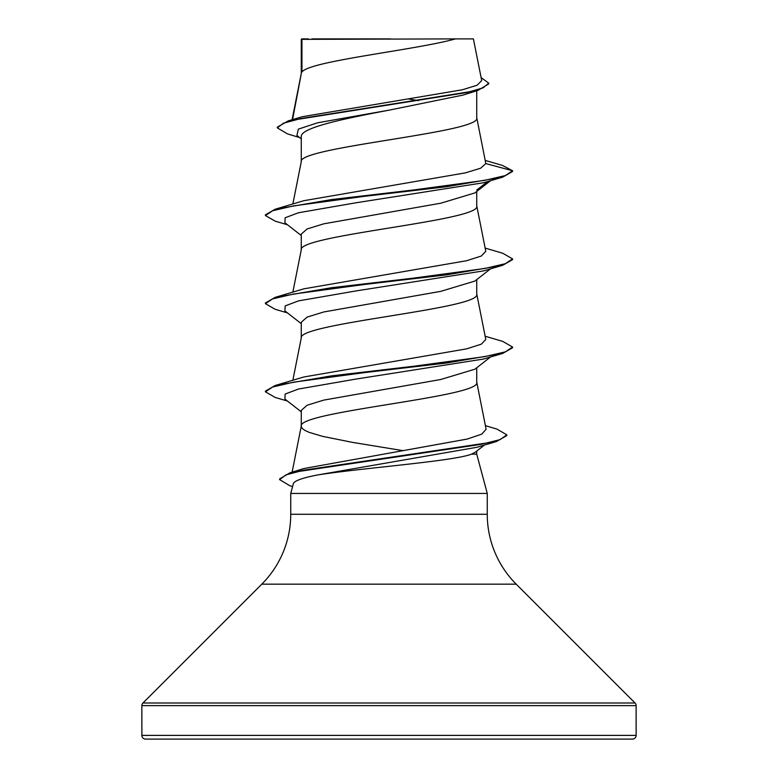 <?xml version="1.0" encoding="UTF-8"?>
<svg xmlns="http://www.w3.org/2000/svg" width="778" height="778" viewBox="0 0 778 778"><rect width="100%" height="100%" fill="white"/><g stroke="black" fill="none" stroke-linecap="round" stroke-linejoin="round"><path stroke-width="1.17" d="M141.868 735.395A3.705 3.705 0 0 0 145.574 739.1L632.426 739.1A3.705 3.705 0 0 0 636.132 735.395L141.868 735.395L141.868 705.627A3.705 3.705 0 0 1 142.958 703.001L261.787 584.171A98.855 98.855 0 0 0 290.739 514.277L290.739 493.437L487.261 493.437L487.261 514.277L290.739 514.277M487.261 514.277A98.855 98.855 0 0 0 516.213 584.171L635.043 703.001A3.705 3.705 0 0 1 636.132 705.627L636.132 735.395M484.461 445.055L475.377 452.125L471.556 454.148C453.321 461.305 359.757 468.21 317.696 474.95C302.477 477.887 294.366 480.785 293.364 483.653L290.739 493.437M471.556 454.148L476.729 454.148L487.261 493.437M301.961 39.357L455.402 38.9C416.347 49.938 309.265 60.985 301.961 72.023L301.961 39.357L301.271 39.357L301.271 73.57M292.567 119.598L301.271 73.793M299.579 137.541L287.422 133.865L277.318 127.884L283.455 123.206L300.998 118.519L477.916 90.423L462.891 95.111L389 110.175C342.096 119.044 300.075 127.923 301.271 136.792L301.271 161.707M476.729 90.783L476.729 117.857C482.166 132.552 295.834 147.246 301.271 161.931M490.519 180.7L474.891 192.915L440.805 203.204L323.881 223.801L307.115 228.956L301.271 234.1L301.271 249.855M476.729 191.466L476.729 206.005C482.166 220.689 295.834 235.384 301.271 250.078M490.519 268.838L474.881 281.062L440.766 291.351L323.852 311.949L307.106 317.093L301.271 322.248L301.271 337.992M476.729 279.613L476.729 294.142C482.166 308.837 295.834 323.531 301.271 338.216M490.519 356.985L474.891 369.2L440.795 379.489L323.872 400.087L307.115 405.241L301.271 410.385L301.271 426.14M476.729 367.751L476.729 382.29C482.166 396.974 295.834 411.669 301.271 426.363L302.165 428.367L304.82 430.37L309.197 432.374L322.695 436.38L352.551 442.39L403.325 450.695M408.82 99.02L418.476 100.634M476.729 451.065L476.729 454.148M277.318 127.884L277.318 127.154L288.317 120.853L302.263 116.719L462.404 89.771L477.196 85.191L481.708 80.591L473.413 38.9L455.402 38.9M390.721 38.9L312.046 38.9M301.271 138.873L296.904 135.43L298.392 129.109L317.599 122.798L389 110.175M477.916 90.423L488.749 83.878L488.749 83.139L481.115 77.596M301.271 40.475L301.728 38.9L308.419 38.9M301.271 235.54L284.904 222.761L285.156 217.752L298.489 212.754L356.198 202.747L483.663 182.733L502.773 177.102L512.566 171.481L512.566 170.752L502.491 165.442L485.239 160.414M288.317 120.853L466.625 92.572L483.099 87.856L488.749 83.139M485.832 163.584L480.619 168.213L465.458 172.852L303.819 200.705L275.227 209.194L331.409 199.586L413.595 189.968L484.675 180.36L505.379 175.556L512.566 170.752L485.832 163.584L476.69 117.42M297.75 470.758L304.042 468.512L467.218 439.064L481.747 434.143L486.114 429.223L476.69 381.842M485.151 336.222L502.773 341.416L512.566 347.037L505.379 351.841L484.675 356.645L413.595 366.253L331.409 375.871L275.227 385.48L303.819 376.99L466.683 348.845L481.339 344.158L485.803 339.461L476.69 293.705M485.151 248.075L502.773 253.268L512.566 258.889L505.379 263.693L484.675 268.498L413.595 278.116L331.409 287.724L275.227 297.342L303.819 288.842L466.654 260.708L481.339 256.02L485.793 251.323L476.69 205.557M512.566 258.889L512.566 259.628L502.773 265.249L483.663 270.88L356.198 290.894L298.489 300.892L285.156 305.9L284.904 310.899L301.271 323.677M512.566 347.037L512.566 347.766L502.773 353.387L483.663 359.018L356.198 379.032L298.489 389.039L285.156 394.038L284.904 399.046L301.271 411.825M485.404 425.663L496.938 429.096L506.809 434.853L506.809 435.592L496.374 441.554L477.06 447.253L317.696 474.95M502.773 177.102L446.591 186.72L364.405 196.328L293.325 205.937L272.621 210.75L265.434 215.555L275.227 221.176L287.481 224.774M502.773 265.249L446.591 274.858L364.405 284.476L293.325 294.084L272.621 298.888L265.434 303.692L275.227 309.313L287.481 312.912M502.773 353.387L446.591 363.005L364.405 372.613L293.325 382.222L272.621 387.036L265.434 391.84L275.227 397.461L287.481 401.059M496.374 441.554L304.159 470.116L285.905 474.881L279.623 479.637L289.883 485.764L292.586 486.551M476.729 190.026L487.874 181.478M275.227 209.194L265.434 214.816L265.434 215.555M275.227 297.342L265.434 302.963L265.434 303.692M275.227 385.48L265.434 391.101L265.434 391.84M506.809 434.853L500.176 439.599L481.164 444.335L290.009 472.771L279.623 478.908L279.623 479.637M636.132 705.627L141.868 705.627M635.043 703.001L142.958 703.001M516.213 584.171L261.787 584.171M292.12 472.139L301.31 425.916M292.849 380.296L301.31 337.769M292.849 292.149L301.31 249.631M292.849 204.011L301.31 161.484M292.081 119.744L301.31 73.346M304.042 468.512L290.009 472.771"/></g></svg>
